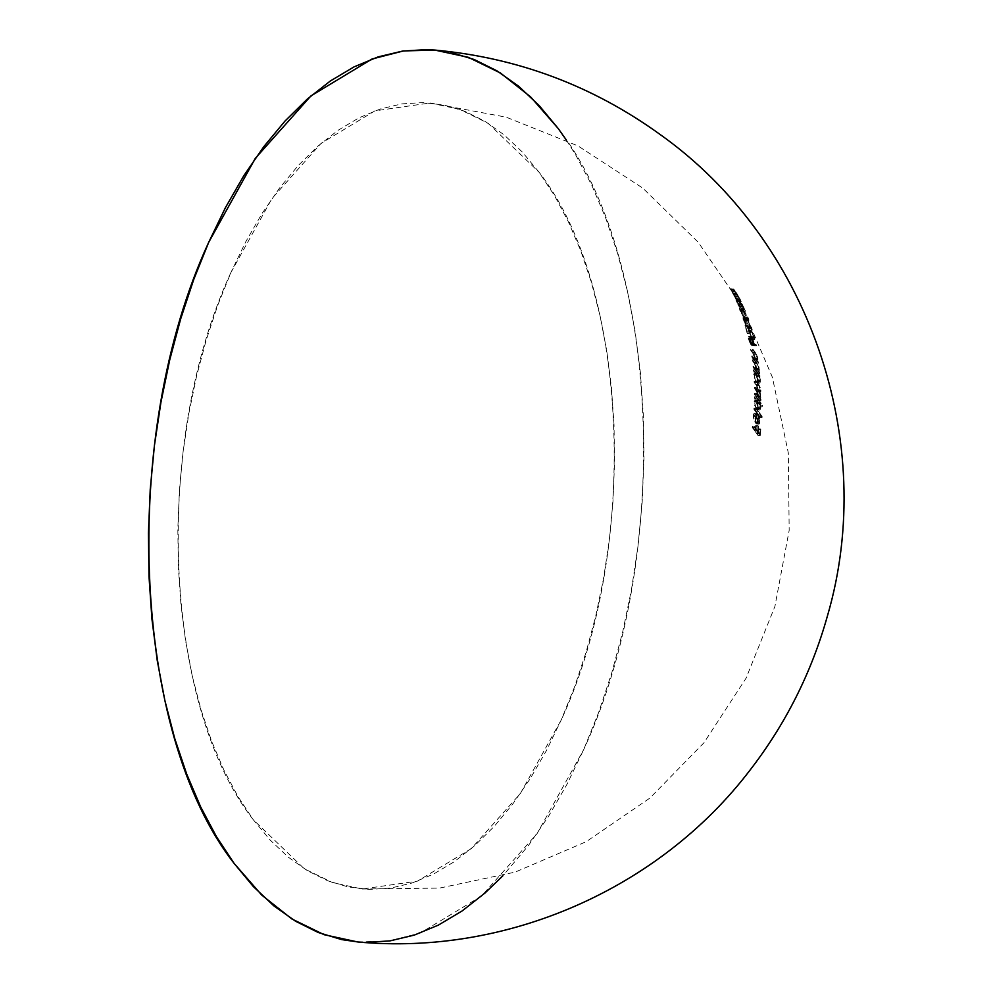 <?xml version="1.0" encoding="UTF-8"?>
<svg xmlns="http://www.w3.org/2000/svg" width="992" height="992" viewBox="0 0 992 992"><rect width="100%" height="100%" fill="white"/><g stroke="black" fill="none" stroke-linecap="round" stroke-linejoin="round"><path stroke-width="0.74" stroke-dasharray="4.96 3.72" d="M753.945 408.171A369.061 163.01 23.8 0 1 759.748 416.33A394.221 279.732 143.5 0 1 759.686 417.396A369.545 163.221 -156.2 0 0 753.883 409.25A394.481 279.918 -36.5 0 0 753.945 408.171L756.313 408.382A397.135 281.802 143.5 0 1 756.251 409.448L753.883 409.25A394.481 279.918 -36.5 0 0 753.945 408.171A369.061 163.01 23.8 0 1 759.748 416.33L762.116 416.528A371.901 164.263 -156.2 0 0 756.313 408.382L753.945 408.171M755.073 398.92A364.275 160.89 -156.2 0 0 754.329 397.916A394.481 279.918 -36.5 0 0 754.354 396.85A363.754 160.654 23.8 0 1 760.157 404.996A394.221 279.732 143.5 0 1 760.132 406.063A364.275 160.89 -156.2 0 0 757.727 402.603L758.297 408.853L757.07 409.783L756.189 408.964L754.255 403.273L755.073 398.92A364.275 160.89 -156.2 0 0 754.329 397.916A394.481 279.918 -36.5 0 0 754.354 396.85A363.754 160.654 23.8 0 1 760.157 404.996A394.221 279.732 143.5 0 1 760.132 406.063A364.275 160.89 -156.2 0 0 757.727 402.603L760.12 402.814A367.152 162.167 23.8 0 1 762.538 406.274L760.132 406.063L762.538 406.274A396.874 281.616 -36.5 0 0 762.55 405.207A366.631 161.932 -156.2 0 0 756.747 397.048A397.135 281.802 143.5 0 1 756.722 398.127A367.152 162.167 23.8 0 1 757.466 399.131L755.073 398.92L757.466 399.131L756.636 403.496L758.558 409.163L756.189 408.964L760.182 409.894L760.889 407.576L758.496 407.365L760.889 407.576L760.864 406.484L760.12 402.814L757.727 402.603L758.012 409.473M756.425 369.396L754.354 363.469A343.021 151.503 -156.2 0 0 752.358 360.741A394.481 279.918 -36.5 0 0 752.221 359.65A342.302 151.181 23.8 0 1 754.379 362.626L756.561 367.238L756.45 371.082A346.63 153.09 23.8 0 1 757.181 372.136A394.345 279.818 143.5 0 1 757.293 373.215A347.312 153.4 -156.2 0 0 753.126 367.412A394.481 279.918 -36.5 0 0 753.015 366.321A346.63 153.09 23.8 0 1 754.552 368.429L755.904 369.979L756.45 368.9L754.354 363.469A343.021 151.503 -156.2 0 0 752.358 360.741A394.481 279.918 -36.5 0 0 752.221 359.65L754.763 359.873A397.135 281.802 143.5 0 1 754.9 360.964A346.072 152.855 23.8 0 1 756.896 363.692L758.967 369.396L758.57 370.227L757.07 368.64A349.643 154.43 -156.2 0 0 755.52 366.544A397.135 281.802 143.5 0 1 755.631 367.623L753.126 367.412A394.481 279.918 -36.5 0 0 753.015 366.321L755.52 366.544L753.015 366.321A346.63 153.09 23.8 0 1 754.552 368.429L757.07 368.64L754.552 368.429L755.656 369.818L758.173 370.041L755.656 369.818M755.036 359.129L752.804 353.202A335.99 148.403 -156.2 0 0 750.808 350.474A394.481 279.918 -36.5 0 0 750.609 349.382A335.209 148.056 23.8 0 1 752.779 352.346L755.048 356.996L755.148 360.84A339.896 150.127 23.8 0 1 755.892 361.882A394.345 279.818 143.5 0 1 756.04 362.973A340.64 150.449 -156.2 0 0 751.874 357.17A394.481 279.918 -36.5 0 0 751.713 356.078A339.896 150.127 23.8 0 1 753.25 358.174L754.59 359.736L755.036 358.633L752.804 353.202A335.99 148.403 -156.2 0 0 750.808 350.474A394.481 279.918 -36.5 0 0 750.609 349.382L753.213 349.606A397.135 281.802 143.5 0 1 753.399 350.697A339.103 149.767 23.8 0 1 755.396 353.425L757.628 359.166L757.293 359.984L755.817 358.397A342.972 151.478 -156.2 0 0 754.28 356.302A397.135 281.802 143.5 0 1 754.428 357.38L751.874 357.17A394.481 279.918 -36.5 0 0 751.713 356.078L754.28 356.302L751.713 356.078A339.896 150.127 23.8 0 1 753.25 358.174L755.817 358.397L753.25 358.174L754.342 359.575L756.908 359.798L754.342 359.575M751.837 343.666L751.936 344.236A351.528 6.572 4.2 0 0 753.412 344.212A365.515 303.688 83.7 0 1 753.908 345.489A352.16 6.622 -175.8 0 1 752.221 345.514L750.064 343.232L748.278 338.446L748.129 336.486L749.158 337.069L751.837 343.666M745.339 317.663L746.096 320.664L743.219 316.932L739.486 308.264L745.339 317.663M230.925 272.502C152.334 442.457 163.085 704.853 253.369 819.826L304.284 868.769L332.655 882.632L362.266 889.018L417.471 881.132L471.312 848.619L520.354 793.563L561.447 719.498C640.051 549.543 629.288 287.147 539.016 172.174L488.101 123.231L459.718 109.368L430.106 102.982L374.914 110.868L321.073 143.381L272.031 198.437L230.925 272.502L217.719 305.325L206.237 339.971L196.577 376.129L188.852 413.441L183.111 451.546L179.428 490.073L177.828 528.662L178.337 566.94L180.941 604.537L185.628 641.08L192.324 676.234L200.992 709.64L211.544 740.999L223.87 769.99L237.857 796.353L253.369 819.826L270.258 840.162L288.35 857.2L307.495 870.753L327.484 880.698L348.13 886.935L369.247 889.415L390.625 888.1L412.052 883.016L433.33 874.2L454.249 861.738L474.61 845.754L494.214 826.41L512.876 803.867L530.41 778.373L546.654 750.163L561.447 719.498L574.653 686.675L586.136 652.029L595.795 615.871L603.533 578.559L609.262 540.454L612.944 501.927L614.544 463.338L614.036 425.06L611.432 387.463L606.757 350.92L600.048 315.766L591.381 282.36L580.828 251.001L568.503 222.01L554.516 195.647L539.016 172.174L522.127 151.838L504.023 134.8L484.89 121.247L464.901 111.302L444.242 105.065L423.125 102.585L401.748 103.9L380.32 108.984L359.042 117.8L338.123 130.262L317.762 146.246L298.158 165.59L279.496 188.133L261.962 213.627L245.718 241.837L230.925 272.502M733.646 294.835L734.712 296.571A394.456 279.905 143.5 0 1 735.246 297.687L731.166 289.404L737.812 301.184A394.332 279.806 -36.5 0 0 737.279 300.055L735.419 296.819A284.394 125.612 -156.2 0 0 734.849 296L731.315 290.036L734.712 296.571L737.738 296.831L734.415 290.296L737.912 296.261A288.064 127.224 23.8 0 1 738.482 297.079L737.924 295.876M734.502 294.822L735.419 296.819L738.482 297.079L735.419 296.819A284.394 125.612 -156.2 0 0 734.849 296L737.912 296.261L734.849 296L731.699 290.47L734.812 290.73L731.315 290.036L732.108 291.97L735.171 292.243L732.108 291.97L733.448 294.488L736.486 294.76L733.448 294.488M739.102 304.47L739.846 306.416A294.401 130.026 -156.2 0 0 739.276 305.598L735.965 299.646L738.978 306.156A394.456 279.905 143.5 0 1 739.437 307.272L735.717 298.753L740.528 306.33L742.041 310.756A394.332 279.806 -36.5 0 0 741.582 309.64L739.35 304.519L742.338 304.78L743.43 306.726L744.273 308.524L741.309 308.264L739.052 304.271M739.263 304.408L739.846 306.416L742.81 306.664L742.053 304.631M748.724 327.162L749.233 330.15L746.344 326.442L742.996 317.775L748.724 327.162M751.242 338.867L751.043 338.607A394.357 279.831 -36.5 0 0 750.758 337.503L753.474 337.739A397.011 281.716 143.5 0 1 753.746 338.842L751.043 338.607L754.776 339.512L752.407 332.283L751.874 331.427L749.121 331.179L751.8 337.255L752.072 339.276L751.242 338.867M748.836 330.795L750.56 331.055A360.666 58.739 178.7 0 1 749.84 331.998A397.135 281.802 -36.5 0 0 748.278 326.294A319.622 141.162 -156.2 0 0 747.683 325.475A397.135 281.802 143.5 0 1 749.902 333.808A361.224 58.85 -1.3 0 0 751.068 332.345L748.34 332.109A358.298 58.367 178.7 0 1 747.212 333.572A394.481 279.918 -36.5 0 0 744.93 325.24A316.312 139.711 23.8 0 1 745.525 326.058A394.481 279.918 143.5 0 1 747.137 331.762A357.74 58.268 -1.3 0 0 747.832 330.82L748.836 330.795M748.687 331.712L751.899 332.134L753.994 336.734L751.266 336.499L748.687 331.712M751.49 337.602L749.406 332.221L752.147 332.456L748.91 331.688M751.229 338.012L751.266 336.499L753.994 336.734L754.18 338.198L751.229 338.012M754.193 371.975L756.685 372.186L754.193 371.975A349.506 154.368 -156.2 0 0 753.449 370.971A394.481 279.918 -36.5 0 0 753.362 369.892A348.849 154.07 23.8 0 1 757.541 375.695A394.345 279.818 143.5 0 1 757.628 376.774A349.506 154.368 -156.2 0 0 756.871 375.708L757.962 381.932L757.008 382.912L756.152 382.081L753.92 376.34L754.193 371.975A349.506 154.368 -156.2 0 0 753.449 370.971A394.481 279.918 -36.5 0 0 753.362 369.892A348.849 154.07 23.8 0 1 757.541 375.695A394.345 279.818 143.5 0 1 757.628 376.774A349.506 154.368 -156.2 0 0 756.871 375.708L759.376 375.918A352.507 155.694 23.8 0 1 760.132 376.997L757.628 376.774L760.132 376.997A396.998 281.703 -36.5 0 0 760.033 375.906A351.85 155.397 -156.2 0 0 755.854 370.103A397.135 281.802 143.5 0 1 755.954 371.182A352.507 155.694 23.8 0 1 756.685 372.186L756.251 375.757L758.62 382.292L756.152 382.081L760.095 383.011L760.467 380.655L757.987 380.444L760.418 380.134L759.376 375.918L756.871 375.708L757.814 382.49M754.379 393.316A361.981 159.873 23.8 0 1 756.177 395.758L757.528 397.11L758.111 396.006L756.499 391.356A359.439 158.757 -156.2 0 0 754.342 388.405A394.481 279.918 -36.5 0 0 754.329 387.326A358.856 158.497 23.8 0 1 755.978 389.583L757.404 391.108L757.975 390.315L756.474 385.553A356.165 157.306 -156.2 0 0 754.168 382.391A394.481 279.918 -36.5 0 0 754.131 381.312A355.57 157.046 23.8 0 1 756.425 384.462L758.434 389.472L757.59 392.014L758.607 395.734L757.851 398.114A361.981 159.873 23.8 0 1 758.57 399.131A394.345 279.818 143.5 0 1 758.558 400.198A362.526 160.121 -156.2 0 0 754.379 394.394A394.481 279.918 -36.5 0 0 754.379 393.316L756.797 393.526A397.135 281.802 143.5 0 1 756.784 394.605L754.379 394.394A394.481 279.918 -36.5 0 0 754.379 393.316A361.981 159.873 23.8 0 1 756.177 395.758L758.582 395.969A364.882 161.163 -156.2 0 0 756.797 393.526L754.379 393.316M754.28 413.218L754.838 413.193A389.062 324.31 102.5 0 1 755.011 414.47L753.833 417.198L755.135 421.761A394.444 279.893 -36.5 0 0 755.768 413.986L757.714 420.546L757.342 423.212L756.276 423.906L753.684 419.517L753.511 414.482L754.28 413.218L757.181 413.391L755.693 415.809L756.016 419.728L757.466 423.162L758.954 424.105L759.984 419.566L758.124 414.185A397.11 281.778 143.5 0 1 757.479 421.96L756.202 416.652L753.858 416.454L754.106 419.281L755.135 421.761L757.479 421.96L755.135 421.761A394.444 279.893 -36.5 0 0 755.768 413.986L758.124 414.185L755.768 413.986L757.144 416.95L759.5 417.148L757.144 416.95L757.677 421.588L760.021 421.798L757.677 421.588L756.623 423.906L758.954 424.105L755.904 423.745L755.135 422.964L757.466 423.162L755.135 422.964L753.337 417.458L753.35 415.598L755.693 415.809L753.35 415.598L753.821 413.652L754.838 413.193A389.062 324.31 102.5 0 1 755.011 414.47L757.355 414.681A391.753 326.554 -77.5 0 0 757.181 413.391L755.854 414.693L755.681 417.669L757.851 423.634L759.351 423.894L760.058 421.278L758.124 414.185A397.11 281.778 143.5 0 1 757.479 421.96L756.177 417.421L757.355 414.681L754.441 414.631L753.858 416.454L756.202 416.652M752.345 426.312A376.464 166.272 23.8 0 1 755.16 430.193A394.419 279.868 -36.5 0 0 755.693 425.469A374.666 165.478 23.8 0 1 756.264 426.287A394.394 279.856 143.5 0 1 755.743 430.999A376.464 166.272 23.8 0 1 757.454 433.442A394.283 279.769 -36.5 0 0 757.975 428.73A374.666 165.478 23.8 0 1 758.545 429.536A394.233 279.732 143.5 0 1 757.888 435.327A376.861 166.445 -156.2 0 0 752.209 427.378A394.481 279.918 -36.5 0 0 752.345 426.312L754.664 426.51A397.135 281.802 143.5 0 1 754.528 427.577L752.209 427.378A394.481 279.918 -36.5 0 0 752.345 426.312A376.464 166.272 23.8 0 1 755.16 430.193L757.479 430.392A379.242 167.499 -156.2 0 0 754.664 426.51L752.345 426.312M357.703 941.954L388.963 941.048L420.335 933.001L481.43 896.111L537.069 833.64L583.705 749.592C672.886 556.748 660.684 259.011 558.248 128.563M434.992 50.071L450.715 52.402M566.358 140.108L575.844 155.198L591.716 185.107L605.703 218.004L617.669 253.58L627.502 291.499L635.116 331.378L640.423 372.856L643.374 415.512L643.957 458.936L642.146 502.721L637.955 546.443L631.458 589.682L622.678 632.016L611.717 673.047L598.697 712.355L583.705 749.592L566.928 784.387L548.489 816.404L528.587 845.333L502.87 875.787M365.626 942.4L358 941.978M737.626 294.934L734.7 294.897L737.8 295.17L739.896 298.927L736.833 298.666L734.489 294.636M735.072 297.451L731.513 291.177L734.576 291.437L738.259 297.947A397.122 281.79 -36.5 0 0 737.738 296.831L734.712 296.571A394.456 279.905 143.5 0 1 735.246 297.687L738.259 297.947A397.122 281.79 -36.5 0 0 737.738 296.831L734.415 290.296L737.912 296.261A288.064 127.224 23.8 0 1 738.482 297.079L737.8 295.17M731.439 290.123L734.539 290.396M741.136 301.295L737.23 294.041L734.117 293.768L737.378 299.485L740.454 299.758L736.907 293.607L733.745 293.607L737.23 294.041L735.68 291.834L732.567 291.574L733.745 293.607L736.833 293.868L734.278 289.676L731.166 289.404L732.567 291.574L735.68 291.834L733.671 288.97L734.576 291.437L731.513 291.177L730.521 288.97L734.278 289.676L738.259 297.947L735.246 297.687M736.907 293.607L733.807 293.347M741.21 301.804L737.812 301.184A394.332 279.806 -36.5 0 0 737.279 300.055L740.317 300.328A396.986 281.691 143.5 0 1 740.838 301.444L740.454 299.758L737.378 299.485L738.197 301.345M736.833 298.666L739.896 298.927L740.466 300.402L737.416 300.13L736.833 298.666M737.837 295.219L740.317 300.328A396.986 281.691 143.5 0 1 740.838 301.444M730.521 288.697L733.621 289.242M737.391 300.142L740.317 300.328M742.152 304.544L739.35 304.519M742.066 304.482L739.052 304.259M739.276 305.598L742.239 305.858A297.947 131.601 23.8 0 1 742.81 306.664L739.846 306.416A294.401 130.026 -156.2 0 0 739.276 305.598L736.386 300.08L739.375 300.34L741.049 303.254L742.239 305.858L739.276 305.598M736.039 300.229L736.572 301.568L739.536 301.828L738.916 300.068M745.376 310.831L738.544 298.803L742.363 307.52A397.122 281.79 -36.5 0 0 741.917 306.404L739.114 300.018L735.99 299.646L739.114 300.006L742.239 305.858A297.947 131.601 23.8 0 1 742.81 306.664L744.521 309.901A396.986 281.691 143.5 0 1 744.967 311.017L742.041 310.756L745.364 311.364L745.24 310.409L742.227 304.259L738.16 298.84L742.363 307.52A397.122 281.79 -36.5 0 0 741.917 306.404L739.536 301.828L736.572 301.568L737.775 304.085L740.714 304.333L737.775 304.085L738.978 306.156L741.917 306.404L738.978 306.156A394.456 279.905 143.5 0 1 739.437 307.272L742.363 307.52L739.437 307.272L735.977 300.774L738.941 301.035L735.977 300.774L735.171 298.58L738.928 299.299L735.915 299.038L737.267 301.196L740.268 301.444L737.267 301.196L738.358 303.217L741.842 303.651L738.829 303.391L741.855 309.095L744.818 309.343L741.855 309.095L742.041 310.756A394.332 279.806 -36.5 0 0 741.582 309.64L744.521 309.901L741.582 309.64L741.309 308.264L744.273 308.524L744.521 309.901A396.986 281.691 143.5 0 1 744.967 311.017M741.52 303.23L738.519 302.969M741.718 309.727L744.521 309.901M741.198 310.211L744.112 310.459L742.376 308.512L742.71 310.558L739.834 310.31L739.486 308.264L741.198 310.211M745.128 317.167L745.748 318.668L748.613 318.916L742.673 308.673L744.037 313.596L748.873 320.875M739.362 308.797L742.252 309.045M748.997 320.081L748.03 317.452M745.612 320.255L744.372 318.63L747.212 318.866L744.372 318.63L739.834 310.31L742.71 310.558L747.212 318.866L748.935 320.912L748.613 318.916L745.748 318.668L746.108 319.746M743.764 312.492L743.293 311.339L740.429 311.091L742.103 314.613L743.975 317.514L746.827 317.762L745.649 316.014M740.119 310.099L740.429 311.091L743.293 311.339L743.293 310.05L740.404 309.802L743.715 310.484M743.169 310.967L742.983 310.285M745.488 318.816L745.178 317.812L748.055 318.06L746.691 315.072L744.546 311.575L748.055 318.06L745.178 317.812L741.644 311.327L744.546 311.575L741.185 310.707M747.807 319.077L746.827 317.762L748.34 318.965M743.293 311.339L746.827 317.762L743.975 317.514L744.893 318.742M744.756 319.734L747.584 319.982L745.81 318.023L745.947 320.056L743.157 319.821L742.996 317.775L744.756 319.734M748.514 326.616L749.072 328.166L751.874 328.402L746.554 318.643L745.6 318.531L747.137 323.07L751.948 330.361M752.184 329.592L751.366 326.988M748.762 329.766L747.472 328.104L750.237 328.352L747.472 328.104L743.157 319.821L745.947 320.056L750.237 328.352L752.01 330.386L751.874 328.402L749.072 328.166L749.369 329.208M746.976 322.016L746.542 320.838L743.752 320.59L745.314 324.136L747.137 327.013L749.915 327.248L748.737 325.488M743.504 319.622L743.752 320.59L746.542 320.838L746.381 319.424L743.876 319.312L746.691 319.56L747.968 321.086L745.141 320.85L743.492 319.486L748.067 328.24M746.443 320.49L746.306 319.796M748.737 328.154L745.141 320.85L747.968 321.086L749.766 324.012L751.304 327.558L748.514 327.31L744.694 320.23M748.514 327.31L751.304 327.558L751.552 328.687L749.915 327.248L747.137 327.013L748.563 328.724L748.514 327.31M747.968 321.086L751.341 328.96L746.542 320.838M746.381 319.424L747.112 319.994M742.971 317.775L745.6 318.531M751.775 332.022L753.957 338.247M748.662 331.725L748.34 332.109A358.298 58.367 178.7 0 1 747.212 333.572L749.902 333.808L747.212 333.572A394.481 279.918 -36.5 0 0 744.93 325.24L747.683 325.475L744.93 325.24A316.312 139.711 23.8 0 1 745.525 326.058L748.278 326.294L745.525 326.058A394.481 279.918 143.5 0 1 747.137 331.762L749.84 331.998L747.137 331.762A357.74 58.268 -1.3 0 0 747.832 330.82L750.56 331.055L747.832 330.82M750.969 330.683L750.56 331.055A360.666 58.739 178.7 0 1 749.84 331.998A397.135 281.802 -36.5 0 0 748.278 326.294A319.622 141.162 -156.2 0 0 747.683 325.475A397.135 281.802 143.5 0 1 749.902 333.808A361.224 58.85 -1.3 0 0 751.068 332.345M748.638 330.584L751.8 337.255L754.528 337.491L751.8 337.255L751.998 338.074M753.945 339.115L754.788 339.5L754.528 337.491L751.874 331.427M751.601 339.264L751.043 338.607A394.357 279.831 -36.5 0 0 750.758 337.503M754.18 338.185L753.474 337.739A397.011 281.716 143.5 0 1 753.746 338.842M751.502 345.253L750.87 344.571L753.511 344.794L754.875 345.737L752.221 345.514L754.875 345.737A355.136 6.671 4.2 0 0 756.574 345.712A368.379 306.069 -96.3 0 0 756.09 344.447A354.504 6.634 -175.8 0 1 754.59 344.46L752.99 339.326L751.08 336.561M750.634 344.212L748.278 338.446L750.944 338.681L753.511 344.794L750.87 344.571M748.638 336.462L751.849 337.292L749.158 337.069L751.7 343.046L754.366 343.282L751.7 343.046L751.936 344.236L754.59 344.46L751.936 344.236A351.528 6.572 4.2 0 0 753.412 344.212L756.09 344.447L753.412 344.212A365.515 303.688 83.7 0 1 753.908 345.489L756.574 345.712L753.908 345.489A352.16 6.622 -175.8 0 1 752.221 345.514M750.82 336.685L750.944 338.681L748.278 338.446L748.104 336.586M751.341 343.542L751.18 342.463L753.846 342.686L753.97 343.939M753.585 344.05L750.609 343.443L753.263 343.678L751.539 339.438L748.873 339.202L749.518 341.248L751.291 343.802L749.394 338.123L752.072 338.346L748.96 337.689L748.724 338.384L748.873 339.202L751.539 339.438L751.403 338.148M751.775 337.999L753.846 342.686L751.18 342.463L749.394 338.123M748.712 338.123L750.609 343.443M753.511 343.976L751.638 337.925L753.573 341.67L753.511 343.976M756.09 344.447A354.504 6.634 -175.8 0 1 754.59 344.46L752.234 337.875L750.808 336.71L750.944 338.681L752.705 343.468L754.875 345.737A355.136 6.671 4.2 0 0 756.574 345.712A368.379 306.069 -96.3 0 0 756.09 344.447M754.962 358.087L757.541 358.31L754.962 358.087M753.771 354.652L756.363 354.876L753.771 354.652M752.804 353.202L755.396 353.425L752.804 353.202M750.808 350.474L753.399 350.697L750.808 350.474M752.779 352.346L755.383 352.569A338.334 149.432 -156.2 0 0 753.213 349.606L750.609 349.382A335.209 148.056 23.8 0 1 752.779 352.346L755.433 358.608L758.012 358.831L755.383 352.569L752.779 352.346M755.148 360.84A339.896 150.127 23.8 0 1 755.892 361.882L758.446 362.105A342.972 151.478 -156.2 0 0 757.714 361.063L755.148 360.84L757.714 361.063L758.012 358.831L755.433 358.608M756.04 362.973L758.607 363.196A396.998 281.703 -36.5 0 0 758.446 362.105L755.892 361.882A394.345 279.818 143.5 0 1 756.04 362.973A340.64 150.449 -156.2 0 0 751.874 357.17L754.428 357.38A343.703 151.801 23.8 0 1 758.607 363.196L756.04 362.973M756.375 359.154L755.817 358.397A342.972 151.478 -156.2 0 0 754.28 356.302A397.135 281.802 143.5 0 1 754.428 357.38A343.703 151.801 23.8 0 1 758.607 363.196A396.998 281.703 -36.5 0 0 758.446 362.105A342.972 151.478 -156.2 0 0 757.714 361.063L757.59 357.033L755.383 352.569A338.334 149.432 -156.2 0 0 753.213 349.606A397.135 281.802 143.5 0 1 753.399 350.697A339.103 149.767 23.8 0 1 755.396 353.425L757.541 358.31L757.305 359.984L756.375 359.154M756.4 368.354L758.93 368.565L756.4 368.354M757.9 365.23L758.843 369.991L757.07 368.64A349.643 154.43 -156.2 0 0 755.52 366.544A397.135 281.802 143.5 0 1 755.631 367.623A350.325 154.727 23.8 0 1 759.81 373.438A396.998 281.703 -36.5 0 0 759.698 372.347A349.643 154.43 -156.2 0 0 758.967 371.306L756.45 371.082L758.967 371.306L759.475 369.966L756.921 362.836A345.365 152.532 -156.2 0 0 754.763 359.873L752.221 359.65A342.302 151.181 23.8 0 1 754.379 362.626L756.921 362.836L754.379 362.626L756.884 368.875L759.413 369.086L756.884 368.875M755.321 364.92L757.851 365.143L755.321 364.92M754.354 363.469L756.896 363.692L754.354 363.469M752.358 360.741L754.9 360.964L752.358 360.741M759.202 371.169L759.029 367.189L756.921 362.836A345.365 152.532 -156.2 0 0 754.763 359.873A397.135 281.802 143.5 0 1 754.9 360.964A346.072 152.855 23.8 0 1 756.896 363.692L757.851 365.143M756.45 371.082A346.63 153.09 23.8 0 1 757.181 372.136L759.698 372.347L757.181 372.136A394.345 279.818 143.5 0 1 757.293 373.215L759.81 373.438L757.293 373.215A347.312 153.4 -156.2 0 0 753.126 367.412L755.631 367.623A350.325 154.727 23.8 0 1 759.81 373.438A396.998 281.703 -36.5 0 0 759.698 372.347A349.643 154.43 -156.2 0 0 758.967 371.306M760.393 379.874L759.376 375.918A352.507 155.694 23.8 0 1 760.132 376.997A396.998 281.703 -36.5 0 0 760.033 375.906L757.541 375.695L760.033 375.906A351.85 155.397 -156.2 0 0 755.854 370.103L753.362 369.892L755.854 370.103A397.135 281.802 143.5 0 1 755.954 371.182L753.449 370.971L755.954 371.182A352.507 155.694 23.8 0 1 756.685 372.186L756.14 374.678L753.66 374.468L756.14 374.678L758.62 382.292M758.793 382.528L759.438 383.11M759.959 383.123L760.467 380.655M756.809 382.8L756.152 382.081M755.916 381.722L753.66 374.468M759.066 381.746L756.35 381.325L757.206 381.56L757.479 379.725L759.959 379.936L759.798 381.573M756.772 381.635L757.28 378.274L754.813 373.166M754.466 373.252L754.391 376.588L756.09 380.99L758.558 381.201L756.66 375.36L754.18 375.137L755.544 380.06L757.218 381.536M757.528 373.5L754.441 373.29L754.18 375.137L756.66 375.36L756.822 373.686M755.569 373.86L758.062 374.083L759.959 379.936L757.479 379.725L755.569 373.86M758.731 381.424L756.859 376.786L756.933 373.513L758.409 374.641L759.773 378.498L759.946 381.077L758.731 381.424M758.124 395.684L760.542 395.895L759.934 397.308L758.582 395.969L756.177 395.758L756.871 396.651L757.528 397.11L758.124 395.684L756.499 391.356L758.93 391.567L760.033 393.378L760.542 395.895L758.124 395.684M759.698 391.257L758.409 389.794A361.782 159.786 -156.2 0 0 756.747 387.537A397.135 281.802 143.5 0 1 756.772 388.604A362.353 160.034 23.8 0 1 758.93 391.567L760.529 396.217L759.934 397.308L758.582 395.969A364.882 161.163 -156.2 0 0 756.797 393.526A397.135 281.802 143.5 0 1 756.784 394.605A365.416 161.398 23.8 0 1 760.963 400.408A396.998 281.703 -36.5 0 0 760.976 399.33A364.882 161.163 -156.2 0 0 760.269 398.325L761.038 396.416L760.021 392.224L760.938 390.414L758.88 384.673A358.509 158.348 -156.2 0 0 756.574 381.523A397.135 281.802 143.5 0 1 756.623 382.602A359.116 158.608 23.8 0 1 758.917 385.764L760.306 390.997L758.409 389.794A361.782 159.786 -156.2 0 0 756.747 387.537A397.135 281.802 143.5 0 1 756.772 388.604A362.353 160.034 23.8 0 1 758.93 391.567L756.499 391.356A359.439 158.757 -156.2 0 0 754.342 388.405L756.772 388.604L754.342 388.405A394.481 279.918 -36.5 0 0 754.329 387.326L756.747 387.537L754.329 387.326A358.856 158.497 23.8 0 1 755.978 389.583L758.409 389.794L755.978 389.583L757.404 391.108L758 389.682L760.442 389.893L758 389.682L756.474 385.553L758.917 385.764L756.474 385.553A356.165 157.306 -156.2 0 0 754.168 382.391L756.623 382.602L754.168 382.391A394.481 279.918 -36.5 0 0 754.131 381.312L756.574 381.523L754.131 381.312A355.57 157.046 23.8 0 1 756.425 384.462L758.88 384.673L756.425 384.462L758.496 390.203L760.938 390.414L758.496 390.203L757.59 392.014L760.021 392.224L760.901 391.282L760.752 388.839L758.88 384.673A358.509 158.348 -156.2 0 0 756.574 381.523A397.135 281.802 143.5 0 1 756.623 382.602A359.116 158.608 23.8 0 1 758.917 385.764L760.343 388.938L759.835 391.319M760.38 396.961L757.975 396.738M758.285 391.691L757.59 392.014L758.62 396.205L761.038 396.416L758.62 396.205L758.434 397.718L760.839 397.928L757.851 398.114A361.981 159.873 23.8 0 1 758.57 399.131L760.976 399.33L758.57 399.131A394.345 279.818 143.5 0 1 758.558 400.198L760.963 400.408L758.558 400.198A362.526 160.121 -156.2 0 0 754.379 394.394L756.784 394.605A365.416 161.398 23.8 0 1 760.963 400.408A396.998 281.703 -36.5 0 0 760.976 399.33A364.882 161.163 -156.2 0 0 760.269 398.325M760.839 397.928L760.021 392.224L757.59 392.014M760.021 392.224L760.715 391.902M760.876 406.757L760.12 402.814A367.152 162.167 23.8 0 1 762.538 406.274A396.874 281.616 -36.5 0 0 762.55 405.207L760.157 404.996L762.55 405.207A366.631 161.932 -156.2 0 0 756.747 397.048L754.354 396.85L756.747 397.048A397.135 281.802 143.5 0 1 756.722 398.127L754.329 397.916L756.722 398.127A367.152 162.167 23.8 0 1 757.466 399.131M758.731 409.386L759.426 409.981M760.021 409.994L760.889 407.576M756.896 409.696L754.664 405.381L754.168 401.388L756.549 401.586L754.168 401.388M757.243 399.255L756.636 403.496L758.558 409.163M757.144 401.562L758.173 400.371L758.843 401.016L756.45 400.818L758.843 401.016L759.5 402.219L760.38 406.844L758 406.633L760.38 406.844L760.232 407.985L759.277 408.704L756.239 407.886L757.479 408.444L757.938 405.182L755.681 400.123L754.701 402.058L757.082 402.268L754.701 402.058L755.681 406.869L756.239 407.886L758.607 408.084L757.144 403.707L757.417 400.669M758.843 401.016L760.393 406.435L759.277 408.704M756.908 408.493L758 406.633L757.107 402.008L755.768 400.16L754.701 402.058M758.396 407.762L757.082 402.268M754.714 402.938L755.693 406.906L757.479 408.444M759.847 408.654L758.607 408.084M759.686 417.396L762.054 417.595A396.874 281.616 -36.5 0 0 762.116 416.528L759.748 416.33A394.221 279.732 143.5 0 1 759.686 417.396A369.545 163.221 -156.2 0 0 753.883 409.25L756.251 409.448A372.372 164.461 23.8 0 1 762.054 417.595L759.686 417.396M762.054 417.595A396.874 281.616 -36.5 0 0 762.116 416.528A371.901 164.263 -156.2 0 0 756.313 408.382A397.135 281.802 143.5 0 1 756.251 409.448A372.372 164.461 23.8 0 1 762.054 417.595M756.623 423.906L755.904 423.745M756.76 414.867L757.355 414.681A391.753 326.554 -77.5 0 0 757.181 413.391L754.838 413.193M756.214 415.772L758.558 415.97L759.525 421.03L757.181 420.819L756.214 415.772A394.432 279.88 143.5 0 1 755.668 422.369L756.611 422.518L757.181 420.819L759.525 421.03L758.942 422.716L755.668 422.369L756.611 422.518L757.181 420.819L756.214 415.772A394.432 279.88 143.5 0 1 755.668 422.369L758 422.567A397.085 281.765 -36.5 0 0 758.558 415.97L756.214 415.772M758.942 422.716L758 422.567A397.085 281.765 -36.5 0 0 758.558 415.97L759.525 421.03L758.942 422.716L758 422.567M758.235 423.956L758.954 424.105M755.693 425.469L758.012 425.667A397.073 281.753 143.5 0 1 757.479 430.392L755.16 430.193A394.419 279.868 -36.5 0 0 755.693 425.469A374.666 165.478 23.8 0 1 756.264 426.287L758.595 426.486A377.468 166.718 -156.2 0 0 758.012 425.667L755.693 425.469M755.743 430.999L758.062 431.198A397.048 281.74 -36.5 0 0 758.595 426.486L756.264 426.287A394.394 279.856 143.5 0 1 755.743 430.999A376.464 166.272 23.8 0 1 757.454 433.442L759.773 433.64A379.242 167.499 -156.2 0 0 758.062 431.198L755.743 430.999M757.975 428.73L760.306 428.928A396.936 281.654 143.5 0 1 759.773 433.64L757.454 433.442A394.283 279.769 -36.5 0 0 757.975 428.73A374.666 165.478 23.8 0 1 758.545 429.536L760.876 429.747A377.468 166.718 -156.2 0 0 760.306 428.928L757.975 428.73M757.888 435.327L760.207 435.525A396.887 281.616 -36.5 0 0 760.876 429.747L758.545 429.536A394.233 279.732 143.5 0 1 757.888 435.327A376.861 166.445 -156.2 0 0 752.209 427.378L754.528 427.577A379.638 167.673 23.8 0 1 760.207 435.525L757.888 435.327M760.207 435.525A396.887 281.616 -36.5 0 0 760.876 429.747A377.468 166.718 -156.2 0 0 760.306 428.928A396.936 281.654 143.5 0 1 759.773 433.64A379.242 167.499 -156.2 0 0 758.062 431.198A397.048 281.74 -36.5 0 0 758.595 426.486A377.468 166.718 -156.2 0 0 758.012 425.667A397.073 281.753 143.5 0 1 757.479 430.392A379.242 167.499 -156.2 0 0 754.664 426.51A397.135 281.802 143.5 0 1 754.528 427.577A379.638 167.673 23.8 0 1 760.207 435.525M745.302 318.159L740.131 309.678L742.611 315.468L745.128 319.027L745.302 318.159M430.106 102.982L506.156 117.155L577.989 145.911L642.841 188.145L698.207 242.234L741.942 306.082L772.371 377.245L788.318 452.96L789.173 530.323L774.926 606.348L746.12 678.094L703.911 742.822L649.921 798.052L586.222 841.687L515.208 872.092L439.592 888.088L362.266 889.018M737.552 294.884L734.464 294.612M738.234 298.567L735.233 298.307M745.389 311.376L742.45 311.116M748.96 320.912L746.12 320.664M743.07 309.913L740.181 309.665M748.303 319.498L745.438 319.25M752.048 330.386L749.27 330.15M746.443 319.424L743.628 319.176M751.428 328.984L748.65 328.749M751.564 331.898L748.824 331.663M751.093 330.671L748.34 330.423M754.59 339.661L751.886 339.425M754.056 338.284L751.353 338.049M754.763 345.737L752.11 345.514M751.031 336.548L748.352 336.313M753.784 344.15L751.13 343.926M751.601 337.912L748.923 337.677M757.256 359.984L754.689 359.761M758.533 370.227L756.016 370.004M759.674 383.185L757.206 382.962M759.376 381.87L756.908 381.66M757.218 373.376L754.726 373.153M759.897 391.319L757.466 391.108M760.157 392.249L757.727 392.038M759.686 410.056L757.305 409.845M759.488 408.754L757.119 408.555M757.95 400.309L755.557 400.098M758.706 424.117L756.375 423.919M756.995 413.366L754.639 413.156M758.595 422.828L756.264 422.629"/><path stroke-width="1.49" d="M358 941.978L341.67 939.598L318.234 932.505L295.542 921.221L273.829 905.845L253.295 886.526L234.137 863.437L261.714 895.069L291.896 918.976L324.099 934.7L357.703 941.954C506.54 955.953 659.382 888.968 749.927 770.263C785.726 723.912 811.543 672.526 827.39 616.094C878.614 441.353 808.753 240.002 660.188 134.54C592.708 85.783 517.539 57.623 434.682 50.046L403.422 50.952L372.037 58.999L310.955 95.889L255.304 158.36L208.667 242.408C119.486 435.252 131.7 732.989 234.137 863.437L216.529 836.802L200.657 806.893L186.67 773.996L174.704 738.42L164.87 700.501L157.257 660.622L151.95 619.144L148.998 576.488L148.428 533.064L150.238 489.279L154.417 445.557L160.927 402.318L169.706 359.984L180.656 318.953L193.688 279.645L208.667 242.408L225.457 207.613L243.883 175.596L263.785 146.667L284.964 121.098L307.21 99.138L330.311 81.009L354.045 66.873L378.188 56.866L402.504 51.088L426.758 49.6L434.992 50.071M450.715 52.402L474.151 59.495L496.831 70.779L518.543 86.155L539.09 105.474L558.248 128.563L530.658 96.931L500.476 73.024L468.274 57.3L434.682 50.046M558.248 128.563L566.358 140.108M502.87 875.787L485.175 892.862L462.074 910.991L438.34 925.127L414.197 935.134L389.881 940.912L365.626 942.4"/></g></svg>
